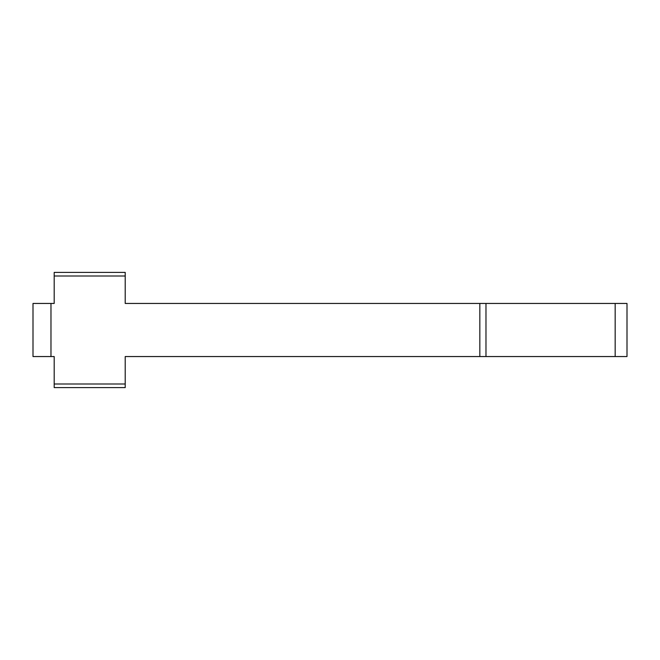 <?xml version="1.0" encoding="UTF-8"?>
<svg xmlns="http://www.w3.org/2000/svg" width="660" height="660" viewBox="0 0 660 660"><rect width="100%" height="100%" fill="white"/><g stroke="black" fill="none" stroke-linecap="round" stroke-linejoin="round"><path stroke-width="0.99" d="M54.194 303.451L33 303.451L33 356.548L54.194 356.548L54.194 387.601L125.21 387.601L125.21 356.548L627 356.548L627 303.451L125.21 303.451L125.21 272.399L54.194 272.399L54.194 303.451M125.21 383.996L54.194 383.996M50.977 303.451L50.977 356.548M125.21 276.004L54.194 276.004M479.828 303.451L479.828 356.548M615.169 303.451L615.169 356.548M485.974 303.451L485.974 356.548"/></g></svg>
